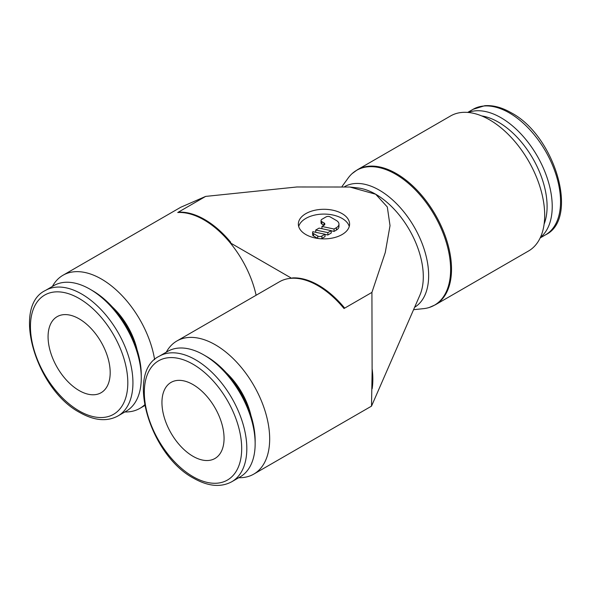 <?xml version="1.0" encoding="UTF-8"?>
<svg xmlns="http://www.w3.org/2000/svg" width="591" height="591" viewBox="0 0 591 591"><rect width="100%" height="100%" fill="white"/><g stroke="black" fill="none" stroke-linecap="round" stroke-linejoin="round"><path stroke-width="0.89" d="M342.13 186.364L348.143 178.068A77.864 44.953 60 0 1 352.081 173.643L357.407 169.75L450.578 115.954A77.96 45.012 60 0 1 510.661 136.846A77.96 45.012 60 0 1 544.688 215.301A77.96 45.012 60 0 1 528.546 250.99L435.368 304.786L429.332 307.453A77.864 44.953 60 0 1 423.533 308.65L413.567 309.684M352.081 173.643A77.864 44.953 60 0 1 395.564 174.175A77.864 44.953 60 0 1 450.615 269.533A77.864 44.953 60 0 1 429.332 307.453M344.738 186.549A69.753 40.277 60 0 1 379.333 190.162A69.753 40.277 60 0 1 428.652 275.591A69.753 40.277 60 0 1 414.616 307.283M177.736 212.524L178.608 212.176A76.771 44.325 -120 0 1 204.663 219.52A76.771 44.325 -120 0 1 230.726 242.266L230.128 242.768A76.867 44.377 -120 0 0 203.932 219.874A76.867 44.377 -120 0 0 177.736 212.524L205.653 196.404L296.904 186.978L349.842 187.029L375.684 194.232A67.352 38.88 60 0 1 423.304 276.714A67.352 38.88 60 0 1 419.861 295.256L371.51 406.135L372.16 369.087A76.771 44.325 -120 0 1 372.832 379.296A76.771 44.325 -120 0 1 372.16 388.738L371.924 292.397L344.006 308.517A76.867 44.377 -120 0 0 317.81 285.623A76.867 44.377 -120 0 0 291.614 278.265L292.486 277.918A76.771 44.325 -120 0 1 318.549 285.268A76.771 44.325 -120 0 1 344.612 308.014M124.871 411.964A76.867 44.377 -120 0 0 139.868 408.374A76.867 44.377 -120 0 0 144.573 404.894M238.749 477.713A76.867 44.377 -120 0 0 253.753 474.122A76.867 44.377 -120 0 0 269.673 438.936A76.867 44.377 -120 0 0 236.119 361.581A76.867 44.377 -120 0 0 176.886 340.985A76.867 44.377 -120 0 0 166.278 352.184M344.605 308.014L344.006 308.517M468.235 112.46A72.471 41.843 60 0 1 522.747 135.886A72.471 41.843 60 0 1 552.223 206.473A72.471 41.843 60 0 1 540.396 237.456M481.65 115.91A68.852 39.752 60 0 1 547.096 206.473A68.852 39.752 60 0 1 544.119 224.115M90.024 289.221L92.588 290.706A68.852 39.752 -120 0 1 141.271 375.026L141.271 377.981A72.471 41.843 -120 0 0 90.024 289.221A72.471 41.843 -120 0 0 53.788 285.63L45.455 290.447C11.421 306.478 35.992 389.668 79.881 412.562C94.353 420.711 107.037 421.841 117.927 415.975A72.471 41.843 -120 0 0 132.938 382.798A72.471 41.843 -120 0 0 81.691 294.037A72.471 41.843 -120 0 0 45.455 290.447M112.379 306.98A52.71 30.429 60 0 1 137.068 349.746M231.805 481.724L240.138 476.907A72.471 41.843 -120 0 0 255.149 443.73L255.149 440.775A68.852 39.752 -120 0 0 206.466 356.454L203.902 354.969A72.471 41.843 -120 0 0 167.667 351.379L159.334 356.196A72.471 41.843 -120 0 1 195.569 359.786A72.471 41.843 -120 0 1 246.816 448.547A72.471 41.843 -120 0 1 231.805 481.724C220.916 487.59 208.231 486.459 193.759 478.311C149.87 455.417 125.307 372.227 159.334 356.196M161.949 402.508A43.926 25.361 60 0 1 171.043 382.399A43.926 25.361 60 0 1 204.892 394.167A43.926 25.361 60 0 1 224.063 438.367A43.926 25.361 60 0 1 214.969 458.476A43.926 25.361 60 0 1 181.119 446.707A43.926 25.361 60 0 1 161.949 402.508M48.07 336.759A43.926 25.361 60 0 1 57.164 316.65A43.926 25.361 60 0 1 91.014 328.419A43.926 25.361 60 0 1 110.185 372.618A43.926 25.361 60 0 1 101.091 392.727A43.926 25.361 60 0 1 67.241 380.959A43.926 25.361 60 0 1 48.07 336.759M305.85 234.546A25.62 14.79 180 0 1 298.352 224.085A25.62 14.79 180 0 1 314.168 210.418A25.62 14.79 180 0 1 342.086 213.624A25.62 14.79 180 0 1 349.591 224.085A25.62 14.79 180 0 1 333.775 237.752A25.62 14.79 180 0 1 305.85 234.546M298.684 226.479A25.62 14.79 180 0 1 316.119 214.792A25.62 14.79 180 0 1 342.086 218.411A25.62 14.79 180 0 1 349.251 226.479M321.903 236.045A2.925 1.692 180 0 1 317.759 236.045L313.614 233.652A2.925 1.692 180 0 1 312.617 232.374A2.925 1.692 180 0 1 312.861 231.694L325.006 234.25L321.903 236.045L321.903 238.432A2.925 1.692 180 0 1 321.016 238.779M317.759 236.045L317.759 238.432A2.925 1.692 180 0 1 317.759 238.432L313.614 236.045L313.614 233.652M323.971 222.896L323.971 225.282L321.903 224.085A2.925 1.692 180 0 1 321.039 222.896L321.039 220.502A2.925 1.692 180 0 1 321.903 219.305L326.04 216.912A2.925 1.692 180 0 1 330.184 216.912L336.39 220.502A8.784 5.075 180 0 1 338.968 224.085A8.784 5.075 180 0 1 336.397 227.675L334.07 229.013L321.925 226.464L323.971 225.282A2.925 1.692 0 0 0 324.828 224.085A2.925 1.692 0 0 0 323.971 222.896L321.903 221.699A2.925 1.692 180 0 1 321.039 220.502M338.968 224.085L338.968 226.479A8.784 5.075 180 0 1 336.397 230.062L334.07 231.406L334.07 229.013M321.925 228.71L321.925 226.464M334.07 231.406L331.219 230.808M315.72 230.047L319.074 228.111L331.219 230.66L327.865 232.603L315.72 230.047L315.72 232.3M327.865 232.603L327.865 234.989L331.219 233.053L331.219 230.66M327.865 234.989L325.006 234.391M313.614 236.045A2.925 1.692 180 0 1 312.617 234.767L312.617 232.374M321.903 238.432L325.006 236.636L325.006 234.25M226.257 372.729A52.71 30.429 60 0 1 250.946 415.495M255.149 443.73A72.471 41.843 -120 0 0 203.902 354.969M117.927 415.975L126.26 411.159A72.471 41.843 -120 0 0 141.271 377.981M176.886 340.985L279.38 281.818A76.867 44.377 60 0 1 291.614 278.265L230.128 242.768A76.867 44.377 60 0 1 256.117 295.241M349.842 187.029L357.91 187.945A67.352 38.88 60 0 1 375.684 194.232L387.304 206.953L390.023 225.651L385.266 252.527L371.924 292.397M154.635 359.638A76.867 44.377 -120 0 0 116.944 290.609A76.867 44.377 -120 0 0 63.008 275.243A76.867 44.377 -120 0 0 52.392 286.436M205.653 196.404L180.765 207.249L63.008 275.243M357.407 169.75A77.96 45.012 60 0 1 396.391 173.614A77.96 45.012 60 0 1 451.517 269.097A77.96 45.012 60 0 1 435.368 304.786M467.695 112.416L473.073 109.305A72.471 41.843 60 0 1 509.309 112.896A72.471 41.843 60 0 1 560.556 201.657A72.471 41.843 60 0 1 545.545 234.834L540.167 237.944M79.128 298.47A68.852 39.752 -120 0 0 30.444 326.579A68.852 39.752 -120 0 0 79.128 410.908A68.852 39.752 -120 0 0 127.811 382.798A68.852 39.752 -120 0 0 79.128 298.47M193.006 476.649A68.852 39.752 -120 0 0 241.689 448.547A68.852 39.752 -120 0 0 193.006 364.219A68.852 39.752 -120 0 0 144.322 392.328A68.852 39.752 -120 0 0 193.006 476.649M321.903 224.085L321.903 221.699M336.397 230.062L336.397 227.675M144.699 405.589L139.868 408.374M371.51 406.135L253.753 474.122M473.073 109.305L484.738 105.715C493.064 105.065 501.855 107.399 511.119 112.718C555.008 135.612 579.579 218.803 545.545 234.834"/></g></svg>
